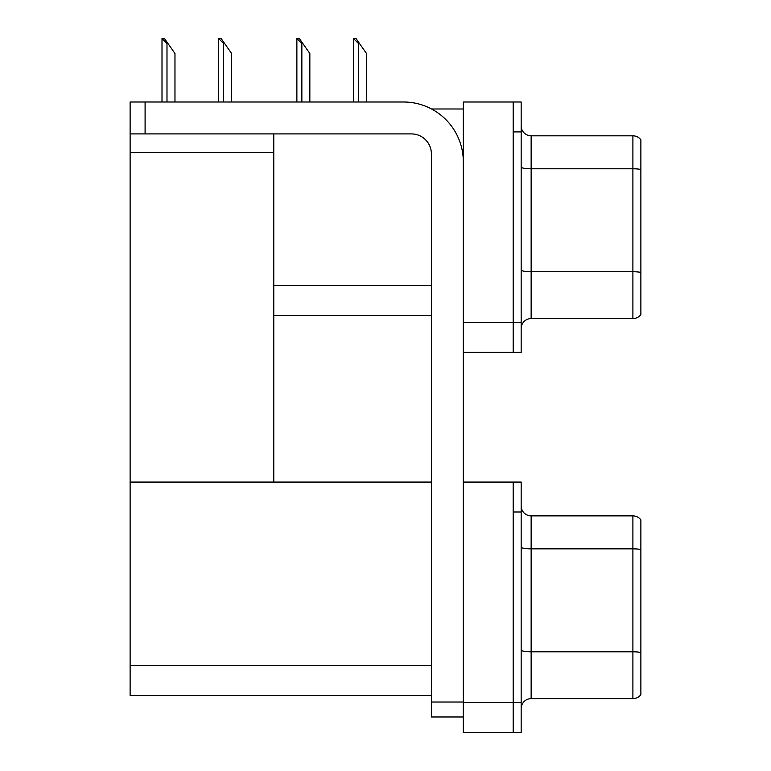 <?xml version="1.0" encoding="UTF-8"?>
<svg xmlns="http://www.w3.org/2000/svg" width="771" height="771" viewBox="0 0 771 771"><rect width="100%" height="100%" fill="white"/><g stroke="black" fill="none" stroke-linecap="round" stroke-linejoin="round"><path stroke-width="1.16" d="M431.509 108.981L463.313 108.981M513.187 482.068L513.187 732.45L521.167 732.45L521.167 482.068L463.313 482.068L463.313 101.994L513.187 101.994L513.187 352.386L463.313 352.386L463.313 322.451L513.187 322.451L513.187 352.386L521.167 352.386L521.167 322.451L513.187 322.451L513.187 131.918L521.167 131.918L521.167 322.451M273.772 315.474L431.384 315.474M273.772 152.668L273.772 482.068L130.126 482.068L130.126 152.668L273.772 152.668L273.772 133.913M130.126 152.668L130.126 101.994L145.093 101.994L145.093 133.913L411.435 133.913A19.95 19.95 0 0 1 431.384 153.863L431.384 702.024L463.313 702.024M463.313 352.386L463.313 732.45L513.187 732.45L513.187 511.992L521.167 511.992M273.772 482.068L431.384 482.068M130.126 482.068L130.126 695.538L431.384 695.538M521.167 328.542A9.975 9.975 0 0 1 531.142 318.568L632.895 318.568L632.895 135.812L531.142 135.812A9.975 9.975 0 0 1 521.167 125.837A9.975 9.975 0 0 0 531.142 135.812L531.142 318.568M640.874 139.802A9.975 9.975 0 0 0 632.895 135.812A9.975 9.975 0 0 1 640.874 139.802L640.874 314.578A9.975 9.975 0 0 1 632.895 318.568M513.187 101.994L521.167 101.994L521.167 131.918M640.874 170.169L640.874 169.475A9.975 1.735 180 0 0 632.895 168.782L531.142 168.782A9.975 1.735 -0 0 1 521.167 167.056M521.167 708.607A9.975 9.975 0 0 1 531.142 698.632L632.895 698.632L632.895 515.876L531.142 515.876A9.975 9.975 0 0 1 521.167 505.901A9.975 9.975 0 0 0 531.142 515.876L531.142 698.632M640.874 519.866A9.975 9.975 0 0 0 632.895 515.876A9.975 9.975 0 0 1 640.874 519.866L640.874 694.642A9.975 9.975 0 0 1 632.895 698.632M354.005 38.55L356.029 38.55L359.517 43.542L358.525 43.542L353.532 38.55L353.532 101.994M366.504 101.994L366.504 53.517L359.517 43.542M297.336 38.55L299.36 38.55L302.858 43.542L301.856 43.542L296.874 38.55L296.874 101.994M309.846 101.994L309.846 53.517L302.858 43.542M219.128 38.55L221.152 38.55L224.65 43.542L223.648 43.542L218.665 38.55L218.665 101.994M231.637 101.994L231.637 53.517L224.65 43.542M162.469 38.55L164.493 38.55L167.991 43.542L166.989 43.542L162.006 38.55L162.006 101.994M174.969 101.994L174.969 53.517L167.991 43.542M463.313 716.991L431.384 716.991L431.384 702.024M463.313 161.852A59.849 59.849 0 0 0 403.455 101.994L145.093 101.994M145.093 133.913L130.126 133.913M273.772 285.549L431.384 285.549M463.313 702.526L521.167 702.526M130.126 665.614L431.384 665.614M640.874 272.423A9.975 1.735 180 0 0 632.895 271.729L531.142 271.729A9.975 1.735 0 0 1 521.167 270.004M640.874 549.55A9.975 1.735 180 0 0 632.895 548.856L531.142 548.856A9.975 1.735 -0 0 1 521.167 547.121M640.874 652.497A9.975 1.735 180 0 0 632.895 651.803L531.142 651.803A9.975 1.735 0 0 1 521.167 650.069M358.525 101.994L358.525 43.542M301.856 101.994L301.856 43.542M223.648 101.994L223.648 43.542M166.989 101.994L166.989 43.542"/></g></svg>
